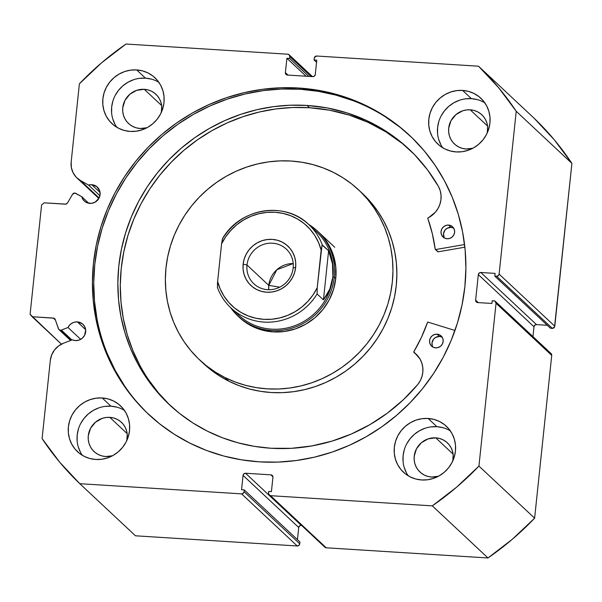 <?xml version="1.0" encoding="UTF-8"?>
<svg xmlns="http://www.w3.org/2000/svg" width="602" height="602" viewBox="0 0 602 602"><rect width="100%" height="100%" fill="white"/><g stroke="black" fill="none" stroke-linecap="round" stroke-linejoin="round"><path stroke-width="0.9" d="M324.689 547.03L326.216 547.797L270.539 495.687A2.325 2.227 133.1 0 1 268.515 493.271L268.71 491.45L271.427 491.616L272.932 477.266A2.325 2.227 133.1 0 0 270.908 474.843L272.924 476.731L270.908 474.843L245.563 473.255L301.233 525.358A2.325 2.227 -46.9 0 0 298.735 527.495L299.563 525.93L301.233 525.358L245.563 473.255A2.325 2.227 133.1 0 0 243.057 475.384L298.735 527.495L297.448 539.693L298.735 527.495L243.057 475.384L241.552 489.742L244.262 489.908L299.939 542.018L244.262 489.908L244.073 491.729L299.751 543.839L299.939 542.018L299.751 543.839A2.325 2.227 -46.9 0 1 297.245 545.976L241.568 493.866L297.245 545.976L298.916 545.412L299.751 543.839L244.073 491.729A2.325 2.227 133.1 0 1 241.568 493.866L79.803 483.692L135.48 535.803L297.245 545.976L135.48 535.803L79.803 483.692A288.651 276.476 133.1 0 1 42.102 438.602L50.32 360.357A20.107 19.256 133.1 0 1 63.481 343.23L72.293 339.821L75.408 340.582L79.028 340.092L82.256 338.256L84.581 335.359L85.68 329.994L84.649 326.54L82.361 323.801L77.372 321.904L85.642 329.648L77.372 321.904A9.542 9.143 133.1 0 0 68.003 327.496L80.676 339.362L68.003 327.496L61.351 330.077L71.916 339.964L61.351 330.077A2.325 2.227 133.1 0 1 60.366 330.227L71.111 340.28L60.366 330.227A2.325 2.227 -46.9 0 0 61.351 330.077L68.003 327.496L69.621 325.095L71.871 323.259L74.535 322.16L77.372 321.904A9.542 9.143 133.1 0 1 82.91 324.275A9.542 9.143 133.1 0 1 84.829 334.855A9.542 9.143 133.1 0 1 75.408 340.582A9.542 9.143 133.1 0 1 72.293 339.821L63.481 343.23L58.537 345.977L54.496 349.973L51.682 354.894L50.32 360.357L42.102 438.602L59.711 462.208L79.803 483.692L241.568 493.866L243.238 493.301L244.073 491.729L244.262 489.908L241.552 489.742L243.057 475.384L243.893 473.819L245.563 473.255L270.908 474.843L272.443 475.61L272.932 477.266L271.427 491.616L268.71 491.45L268.597 494.152L270.539 495.687L432.304 505.861L456.625 487.168L478.936 466.076L496.048 303.265L494.874 301.068L492.21 300.729L491.924 303.461L477.664 302.565L476.137 301.798L475.64 300.142L478.327 274.632L479.154 273.06L480.825 272.495L495.085 273.391L494.799 276.122L496.612 276.235L498.283 275.671L499.111 274.106L516.223 111.287L498.614 87.681L478.515 66.197L316.75 56.024L314.515 57.295L314.056 59.982L316.772 60.155L315.267 74.505L314.432 76.07L312.762 76.642L287.41 75.047L285.882 74.279L285.386 72.624L286.898 58.274L289.615 58.447L289.803 56.618L289.314 54.97L287.779 54.203L126.014 44.029L101.7 62.721L79.389 83.813L71.164 162.058L71.367 167.619L73.113 172.827L76.266 177.274L80.578 180.6L88.554 185.07L91.79 184.709A9.542 9.143 133.1 0 1 97.328 187.079A9.542 9.143 133.1 0 1 99.247 197.667A9.542 9.143 133.1 0 1 89.826 203.386A9.542 9.143 133.1 0 1 84.288 201.015A9.542 9.143 133.1 0 1 81.752 196.696L88.765 203.258L81.752 196.696L74.889 193.054L72.601 194.235L67.477 202.979L65.934 204.116L44.096 202.829L41.591 204.966L30.1 314.312L32.124 316.735L53.939 318.202L55.226 319.512L58.748 329.347L60.366 330.227A2.325 2.227 133.1 0 1 58.454 328.782L55.226 319.512A2.325 2.227 133.1 0 0 53.315 318.067L32.124 316.735L61.427 344.163L30.1 314.312L41.591 204.966L44.096 202.829L65.287 204.168A2.325 2.227 133.1 0 0 67.477 202.979L72.601 194.235A2.325 2.227 133.1 0 1 75.724 193.317L81.752 196.696L82.85 199.27L84.679 201.361L87.079 202.784L91.654 203.325L95.146 202.137L99.006 198.163L100.09 194.634L99.759 191.015L96.779 186.605L91.79 184.709L100.06 192.452L91.79 184.709A9.542 9.143 133.1 0 0 88.554 185.07L99.909 195.695L88.554 185.07L80.578 180.6A20.107 19.256 133.1 0 1 76.973 177.966A20.107 19.256 133.1 0 1 71.164 162.058L79.389 83.813A288.651 276.476 133.1 0 1 126.014 44.029L287.779 54.203A2.325 2.227 133.1 0 1 289.803 56.618L311.083 76.529L289.803 56.618L289.615 58.447L308.788 76.386L289.615 58.447L286.898 58.274L306.072 76.221L286.898 58.274L285.386 72.624L288.019 75.084L285.386 72.624A2.325 2.227 133.1 0 0 286.063 74.467L286.093 74.49M298.81 88.027A191 182.94 133.1 0 1 409.676 135.495A191 182.94 133.1 0 1 448.151 347.294A191 182.94 133.1 0 1 259.515 461.862L241.41 459.815L223.666 455.992L206.456 450.424L189.946 443.162L174.294 434.283L159.65 423.868L146.158 412.024L133.953 398.855L123.139 384.497L113.831 369.079L106.118 352.757L100.067 335.683L95.741 318.029L93.182 299.954L92.422 281.638L93.453 263.262L96.267 244.999L100.85 227.022L107.148 209.511L115.102 192.625L124.637 176.529L135.661 161.389L148.069 147.339L161.735 134.517L176.536 123.049L192.324 113.041L208.947 104.597L226.247 97.787L244.051 92.685L262.201 89.344L280.509 87.787L298.81 88.027L316.915 90.074L334.659 93.897L351.869 99.465L368.379 106.727L384.031 115.607L398.674 126.021L412.159 137.866L424.372 151.034L435.178 165.399L444.487 180.811L452.207 197.132L458.257 214.207L462.577 231.86L465.135 249.935L465.903 268.251L464.872 286.627L462.05 304.89L457.475 322.868L451.176 340.378L443.222 357.264L433.681 373.36L422.664 388.501L410.255 402.55L396.59 415.372L381.788 426.841L366.001 436.849L349.378 445.299L332.078 452.102L314.274 457.204L296.124 460.545L277.815 462.103L259.515 461.862A191 182.94 133.1 0 1 148.641 414.394A191 182.94 133.1 0 1 110.174 202.596A191 182.94 133.1 0 1 298.81 88.027L300.127 89.262L298.81 88.027M410.338 136.112A191 182.94 -46.9 0 0 300.127 89.262A191 182.94 -46.9 0 0 111.686 203.401A191 182.94 -46.9 0 0 149.304 415.011M450.326 430.851A31.424 30.1 -46.9 0 0 436.909 426.69L428.12 418.465A31.424 30.1 133.1 0 1 446.36 426.269A31.424 30.1 133.1 0 1 452.689 461.117A31.424 30.1 133.1 0 1 421.656 479.967L415.756 479.004L410.21 476.889L405.221 473.721L400.992 469.605L397.681 464.706L395.424 459.206L394.287 453.329L394.333 447.294L395.552 441.334L397.892 435.667L401.278 430.535L405.567 426.111L410.602 422.574L416.178 420.068L422.1 418.676L428.12 418.465L434.019 419.428L439.565 421.535L444.547 424.711L448.776 428.827L452.087 433.726L454.352 439.219L455.488 445.104L455.443 451.139L454.224 457.099L451.876 462.757L448.498 467.897L444.208 472.322L439.174 475.851L433.591 478.364L427.676 479.756L421.656 479.967A31.424 30.1 133.1 0 1 403.415 472.156A31.424 30.1 133.1 0 1 397.079 437.308A31.424 30.1 133.1 0 1 428.12 418.465L436.909 426.69L430.889 426.908M484.798 102.807A31.424 30.1 -46.9 0 0 471.389 98.645L462.599 90.42A31.424 30.1 133.1 0 1 480.84 98.231A31.424 30.1 133.1 0 1 487.168 133.08A31.424 30.1 133.1 0 1 456.135 151.93L450.236 150.959L444.682 148.852L439.701 145.676L435.472 141.56L432.161 136.662L429.896 131.168L428.767 125.291L428.812 119.249L430.031 113.289L432.371 107.63L435.758 102.49L440.047 98.066L445.074 94.537L450.657 92.023L456.572 90.639L462.599 90.42L468.499 91.384L474.045 93.498L479.026 96.674L483.255 100.782L486.566 105.689L488.832 111.182L489.968 117.059L489.923 123.094L488.704 129.061L486.356 134.72L482.977 139.86L478.688 144.277L473.654 147.814L468.07 150.319L462.155 151.712L456.135 151.93A31.424 30.1 133.1 0 1 437.895 144.119A31.424 30.1 133.1 0 1 431.559 109.271A31.424 30.1 133.1 0 1 462.599 90.42L471.389 98.645L465.369 98.863M124.396 410.353A31.424 30.1 -46.9 0 0 110.979 406.192L102.189 397.96A31.424 30.1 133.1 0 1 120.43 405.771A31.424 30.1 133.1 0 1 126.766 440.619A31.424 30.1 133.1 0 1 95.726 459.469L89.826 458.506L84.28 456.391L79.291 453.223L75.069 449.107L71.758 444.201L69.493 438.707L68.357 432.83L68.402 426.795L69.621 420.828L71.962 415.169L75.348 410.03L79.637 405.613L84.671 402.076L90.247 399.57L96.169 398.178L102.189 397.96L108.089 398.93L113.635 401.037L118.624 404.213L122.853 408.329L126.157 413.228L128.422 418.721L129.558 424.598L129.513 430.641L128.294 436.601L125.953 442.259L122.567 447.399L118.278 451.824L113.244 455.353L107.668 457.866L101.746 459.251L95.726 459.469A31.424 30.1 133.1 0 1 77.485 451.658A31.424 30.1 133.1 0 1 71.156 416.81A31.424 30.1 133.1 0 1 102.189 397.96L110.979 406.192L104.959 406.403M158.875 82.308A31.424 30.1 -46.9 0 0 145.458 78.147L136.669 69.922A31.424 30.1 133.1 0 1 154.91 77.733A31.424 30.1 133.1 0 1 161.238 112.582A31.424 30.1 133.1 0 1 130.205 131.432L124.305 130.461L118.76 128.354L113.77 125.178L109.541 121.062L106.238 116.163L103.973 110.67L102.837 104.786L102.882 98.751L104.101 92.791L106.441 87.132L109.827 81.992L114.117 77.568L119.151 74.038L124.727 71.525L130.649 70.133L136.669 69.922L142.569 70.885L148.115 73L153.104 76.168L157.325 80.284L160.636 85.183L162.901 90.684L164.037 96.561L163.992 102.596L162.773 108.556L160.433 114.222L157.047 119.362L152.757 123.779L147.723 127.315L142.14 129.821L136.225 131.213L130.205 131.432A31.424 30.1 133.1 0 1 111.964 123.621A31.424 30.1 133.1 0 1 105.628 88.772A31.424 30.1 133.1 0 1 136.669 69.922L145.458 78.147L139.438 78.365M128.55 123.515A20.017 19.174 133.1 0 0 140.168 128.497L146.986 127.722A20.017 19.174 133.1 0 1 140.168 128.497L136.413 127.88L132.876 126.533L129.701 124.509L127.007 121.89L124.9 118.767L123.455 115.268L122.733 111.52L122.763 107.675L125.035 100.271L129.919 94.183L136.684 90.33L144.284 89.314A20.017 19.174 133.1 0 1 155.91 94.288A20.017 19.174 133.1 0 1 161.321 112.408L161.72 106.283L160.997 102.536L159.553 99.037L157.446 95.914L154.752 93.295L151.576 91.271L148.047 89.924L144.284 89.314L161.637 105.553L144.284 89.314A20.017 19.174 133.1 0 0 124.516 101.317A20.017 19.174 133.1 0 0 128.55 123.515L128.61 123.576M94.07 451.56A20.017 19.174 133.1 0 0 105.689 456.534L112.506 455.759A20.017 19.174 133.1 0 1 105.689 456.534L101.934 455.917L98.397 454.578L95.221 452.553L92.527 449.935L90.42 446.812L88.976 443.313L88.253 439.565L88.283 435.72L90.556 428.315L95.44 422.228L102.205 418.375L105.967 417.487L109.805 417.352A20.017 19.174 133.1 0 1 121.431 422.326A20.017 19.174 133.1 0 1 126.841 440.453L127.24 434.32L126.518 430.581L125.081 427.081L122.966 423.958L120.272 421.332L117.097 419.316L113.567 417.969L109.805 417.352L127.157 433.598L109.805 417.352A20.017 19.174 133.1 0 0 90.037 429.361A20.017 19.174 133.1 0 0 94.07 451.56L94.13 451.62M454.48 144.021A20.017 19.174 133.1 0 0 466.098 148.995L472.916 148.22A20.017 19.174 133.1 0 1 466.098 148.995L462.336 148.378L458.807 147.031L455.631 145.014L452.937 142.388L450.83 139.265L449.385 135.766L448.663 132.026L448.693 128.173L450.958 120.776L455.849 114.681L462.607 110.836L466.377 109.948L470.215 109.812A20.017 19.174 133.1 0 1 481.833 114.786A20.017 19.174 133.1 0 1 487.244 132.907L487.65 126.781L486.928 123.034L485.483 119.535L483.376 116.412L480.682 113.793L477.506 111.769L473.977 110.422L470.215 109.812L487.567 126.051L470.215 109.812A20.017 19.174 133.1 0 0 450.446 121.815A20.017 19.174 133.1 0 0 454.48 144.021L454.54 144.074M420 472.058A20.017 19.174 133.1 0 0 431.619 477.032L438.437 476.257A20.017 19.174 133.1 0 1 431.619 477.032L427.864 476.423L424.327 475.076L421.152 473.052L418.458 470.433L416.351 467.31L414.906 463.811L414.184 460.063L414.214 456.218L416.479 448.814L421.37 442.726L428.135 438.873L435.735 437.85A20.017 19.174 133.1 0 1 447.361 442.824A20.017 19.174 133.1 0 1 452.772 460.951L453.171 454.819L452.448 451.079L451.003 447.579L448.896 444.457L446.202 441.83L443.027 439.814L439.498 438.467L435.735 437.85L453.088 454.096L435.735 437.85A20.017 19.174 133.1 0 0 415.967 449.86A20.017 19.174 133.1 0 0 420 472.058L420.061 472.118M269.192 495.115L324.869 547.218A2.325 2.227 -46.9 0 0 326.216 547.797L270.539 495.687L432.304 505.861L487.981 557.971L326.216 547.797L487.981 557.971L512.302 539.279L534.614 518.187L551.725 355.376L550.544 353.178M495.371 301.421L551.048 353.532A2.325 2.227 -46.9 0 1 551.725 355.376L496.048 303.265L551.725 355.376L534.614 518.187L478.936 466.076L496.048 303.265A2.325 2.227 133.1 0 0 494.024 300.842L492.21 300.729L491.924 303.461L477.664 302.565A2.325 2.227 133.1 0 1 475.64 300.142L478.266 302.603L475.64 300.142L478.327 274.632L533.997 326.743L532.966 336.601L533.997 326.743L534.832 325.17L536.502 324.606L547.323 325.283L536.502 324.606L480.825 272.495L495.085 273.391L494.799 276.122L496.612 276.235L552.282 328.346L554.525 327.074L571.9 163.398L554.291 139.792L534.192 118.308L478.515 66.197L316.75 56.024A2.325 2.227 133.1 0 0 314.252 58.161L314.056 59.982L316.772 60.155L315.267 74.505A2.325 2.227 133.1 0 1 312.762 76.642L287.41 75.047A2.325 2.227 133.1 0 1 286.063 74.467M550.476 328.233L552.282 328.346L550.476 328.233L494.799 276.122L550.476 328.233M571.9 163.398L554.788 326.216L499.111 274.106L516.223 111.287L571.9 163.398A288.651 276.476 -46.9 0 0 534.192 118.308L478.515 66.197A288.651 276.476 133.1 0 1 516.223 111.287L571.9 163.398M151.358 79.118L145.458 78.147A31.424 30.1 -46.9 0 0 115.877 94.198A31.424 30.1 -46.9 0 0 116.788 127.27M133.524 79.757L127.94 82.263L122.906 85.8L118.617 90.217L115.238 95.357M112.89 101.016L111.671 106.983L111.626 113.018M112.762 118.895L115.027 124.388M116.878 407.155L110.979 406.192A31.424 30.1 -46.9 0 0 81.398 422.243A31.424 30.1 -46.9 0 0 82.316 455.308M99.044 407.795L93.46 410.308L88.426 413.837L84.137 418.262L80.758 423.402M78.41 429.06L77.191 435.02L77.146 441.063M78.283 446.94L80.548 452.433M477.288 99.616L471.389 98.645A31.424 30.1 -46.9 0 0 441.808 114.704A31.424 30.1 -46.9 0 0 442.718 147.768M459.446 100.256L453.87 102.761L448.836 106.298L444.547 110.715L441.161 115.855M438.82 121.514L437.601 127.481L437.556 133.516M438.692 139.393L440.957 144.886M442.809 427.653L436.909 426.69A31.424 30.1 -46.9 0 0 407.328 442.741A31.424 30.1 -46.9 0 0 408.239 475.813M424.974 428.293L419.391 430.806L414.357 434.335L410.067 438.76L406.689 443.9M404.341 449.559L403.122 455.518L403.077 461.561M404.213 467.438L406.478 472.931M55.407 320.023L53.315 318.067L55.407 320.023M316.547 62.307L314.056 59.982L316.547 62.307M554.788 326.216L499.111 274.106A2.325 2.227 133.1 0 1 496.612 276.235L552.282 328.346A2.325 2.227 -46.9 0 0 554.788 326.216M478.327 274.632A2.325 2.227 133.1 0 1 480.825 272.495L536.502 324.606A2.325 2.227 -46.9 0 0 533.997 326.743L478.327 274.632M353.186 100.7L335.976 95.131L318.232 91.308L300.127 89.262L281.826 89.021L263.518 90.578L245.368 93.92L227.564 99.021L210.264 105.832L193.641 114.275L177.853 124.283L163.052 135.751L149.386 148.574L136.978 162.623L125.961 177.763L116.427 193.859L108.465 210.745L102.167 228.256L97.592 246.233L94.77 264.496L93.739 282.872L94.506 301.188L97.065 319.263M107.434 353.991L115.155 370.313L124.463 385.731M399.991 127.255L385.348 116.841M478.936 466.076A288.651 276.476 133.1 0 1 432.304 505.861L487.981 557.971A288.651 276.476 -46.9 0 0 534.614 518.187L478.936 466.076M99.112 197.953L80.578 180.6L99.112 197.953M318.932 232.455A58.198 55.738 133.1 0 1 324.967 306.794A58.198 55.738 133.1 0 1 252.057 326.239L262.337 330.129L273.263 331.905L284.422 331.484L295.371 328.895L305.703 324.23L315.012 317.675L322.943 309.473L329.189 299.947L333.516 289.457L335.758 278.41L335.818 267.235L333.704 256.354L329.497 246.188L323.349 237.12L318.744 232.282M224.952 377.537A116.389 111.483 133.1 0 1 199.623 359.921A116.389 111.483 133.1 0 1 187.553 211.242A116.389 111.483 133.1 0 1 333.373 172.353A116.389 111.483 133.1 0 1 358.694 189.969A116.389 111.483 133.1 0 1 370.764 338.648A116.389 111.483 133.1 0 1 224.952 377.537L228.858 381.194L224.952 377.537L215.403 372.141L206.471 365.805L198.239 358.604L190.789 350.59L184.182 341.846L178.501 332.462L173.782 322.529L170.073 312.129L167.424 301.376L165.851 290.367L165.362 279.208L165.971 268.01L167.672 256.873L170.449 245.917L174.271 235.239L179.103 224.945L184.897 215.125L191.602 205.892L199.149 197.313L207.464 189.487L216.472 182.489L226.081 176.371L236.202 171.209L246.745 167.047L257.588 163.925L268.642 161.863L279.802 160.9L290.954 161.027L301.993 162.262L312.807 164.572L323.304 167.95L333.373 172.353L342.922 177.748L351.854 184.084L360.086 191.285L367.536 199.3L374.135 208.044L379.824 217.427L384.543 227.368L388.245 237.76L390.901 248.513L392.474 259.522L392.963 270.682L392.353 281.879L390.653 293.016L387.876 303.972L384.053 314.65L379.222 324.945L373.428 334.765L366.723 343.998L359.176 352.576L350.861 360.402L341.853 367.401L332.244 373.518L322.115 378.681L311.58 382.842L300.737 385.965L289.675 388.027L278.523 388.99L267.371 388.862L256.332 387.628L245.511 385.318L235.021 381.939L224.952 377.537M199.623 359.921L203.536 363.578A116.389 111.483 -46.9 0 0 228.858 381.194L238.926 385.596L249.424 388.975L260.237 391.285L271.276 392.519L282.428 392.647L293.588 391.684L304.642 389.622L315.486 386.499L326.028 382.338L336.149 377.176L345.759 371.058L354.766 364.059L363.081 356.233L370.629 347.655L377.334 338.422L383.128 328.602L387.959 318.308L391.782 307.63L394.558 296.673L396.259 285.536L396.868 274.339L396.387 263.179L394.807 252.17L392.158 241.417L388.448 231.017L383.73 221.084L378.048 211.701L371.442 202.957L362.547 193.573M203.476 363.525L210.376 369.462L219.309 375.798L228.858 381.194A116.389 111.483 -46.9 0 0 374.677 342.305A116.389 111.483 -46.9 0 0 362.607 193.626L358.694 189.969M238.655 316.727L242.817 320.377L252.057 326.239A58.198 55.738 133.1 0 1 239.393 317.435L237.925 316.065A58.198 55.738 133.1 0 1 230.619 307.63A58.198 55.738 -46.9 0 0 291.526 328.278A58.198 55.738 -46.9 0 0 334.283 277.131A58.198 55.738 -46.9 0 0 308.563 224.35A58.198 55.738 133.1 0 1 317.465 231.085A58.198 55.738 133.1 0 1 334.283 277.131L335.743 278.5L334.283 277.131A58.198 55.738 133.1 0 1 296.982 326.382A58.198 55.738 133.1 0 1 237.925 316.065M246.993 264.993A23.741 22.741 -46.9 0 0 267.634 289.682A23.741 22.741 -46.9 0 0 293.166 267.898L295.65 267.454A27 25.863 133.1 0 1 266.618 292.226A27 25.863 133.1 0 1 243.14 264.15L246.993 264.993L268.77 285.378A23.741 22.741 -46.9 0 0 268.718 289.72L268.77 285.378L279.757 287.169L268.77 285.378L276.845 269.741L293.219 263.548A23.741 22.741 -46.9 0 0 268.77 285.378L246.993 264.993A23.741 22.741 133.1 0 1 262.209 244.901A23.741 22.741 133.1 0 1 286.304 249.108A23.741 22.741 133.1 0 1 293.166 267.898A23.741 22.741 133.1 0 1 277.943 287.989A23.741 22.741 133.1 0 1 253.856 283.775A23.741 22.741 133.1 0 1 246.993 264.993L243.14 264.15L243.103 269.335L244.073 274.392L246.022 279.11L248.867 283.324L252.501 286.861L256.783 289.585L261.546 291.398L266.618 292.226L271.795 292.045L276.875 290.849L281.668 288.689L285.995 285.657L289.682 281.856L292.587 277.439L294.604 272.578L295.65 267.454L295.687 262.269L294.717 257.212L292.768 252.494L289.923 248.287L286.289 244.751L282.007 242.019L277.244 240.206L272.172 239.378L266.995 239.566L261.915 240.755L257.114 242.915L252.795 245.947L249.108 249.747L246.203 254.164L244.186 259.026L243.14 264.15A27 25.863 133.1 0 1 272.172 239.378A27 25.863 133.1 0 1 295.65 267.454L293.166 267.898A23.741 22.741 -46.9 0 0 272.518 243.208A23.741 22.741 -46.9 0 0 246.993 264.993M312.461 228.354A57.032 54.624 133.1 0 1 332.906 276.83L334.283 277.131L332.906 276.83A57.032 54.624 133.1 0 1 293.836 326.043A57.032 54.624 133.1 0 1 234.87 311.257M217.45 287.59C220.37 295.431 224.862 302.204 230.912 307.9L238.482 314.981A57.032 54.624 -46.9 0 0 296.35 325.095A57.032 54.624 -46.9 0 0 332.906 276.83L331.8 283.083L329.836 289.058L323.447 299.894L317.096 293.957A57.032 54.624 133.1 0 1 230.912 307.9A57.032 54.624 133.1 0 1 217.503 287.688L217.465 283.158L221.574 243.848L222.672 238.565A57.032 54.624 133.1 0 1 308.856 224.621A57.032 54.624 133.1 0 1 322.258 244.833L328.609 250.771L332.485 263.849L332.906 276.83L329.836 289.058L327.044 294.687L323.447 299.894L317.096 293.957L317.209 287.756L322.062 244.976L328.609 250.771L323.447 299.894L328.609 250.771L330.972 257.28L332.485 263.849L333.132 270.396L332.906 276.83A57.032 54.624 -46.9 0 0 316.426 231.71L308.856 224.621C285.047 200.707 239.641 208.149 222.507 238.648M222.477 238.716L221.574 243.848L225.742 236.721L230.905 230.25L236.947 224.599L243.735 219.888L251.109 216.231L258.898 213.71L266.934 212.378L275.024 212.265L282.978 213.386L290.631 215.704L297.794 219.166L304.303 223.696L310.022 229.196L314.801 235.532L318.548 242.553L321.167 250.116L317.209 287.756L313.048 294.89L307.885 301.354L301.843 307.005L295.055 311.716L287.681 315.373L279.892 317.901L271.856 319.233L263.766 319.338L255.805 318.217L248.159 315.899L240.996 312.438L234.479 307.908L228.768 302.407L223.982 296.079L220.242 289.05L217.623 281.488L221.574 243.848A54.707 52.397 133.1 0 1 275.024 212.265A54.707 52.397 133.1 0 1 321.167 250.116L322.258 244.833A57.032 54.624 -46.9 0 0 306.922 222.898M217.623 281.488L217.503 287.688A57.032 54.624 -46.9 0 0 232.846 309.624A57.032 54.624 -46.9 0 0 317.096 293.957L317.209 287.756A54.707 52.397 133.1 0 1 263.766 319.338A54.707 52.397 133.1 0 1 217.623 281.488M217.375 287.237L217.503 287.688M438.136 251.817L435.697 249.529A0.467 0.444 133.1 0 1 435.592 249.537L438.03 251.824A0.467 0.444 -46.9 0 0 438.136 251.817L464.864 247.204L438.136 251.817A0.467 0.444 133.1 0 1 438.03 251.824L437.759 251.711A0.467 0.444 -46.9 0 0 438.03 251.824L435.186 249.16L432.296 233.591L427.789 218.308L435.329 212.25L438.015 208.473L439.911 204.274L440.935 199.804L441.048 195.266L440.25 190.834L438.572 186.688L427.548 169.907L414.552 154.654L399.766 141.146L383.406 129.565L365.7 120.091L346.902 112.845L327.277 107.939L307.11 105.448A175.152 167.762 133.1 0 1 408.781 148.972A175.152 167.762 133.1 0 1 438.572 186.688L438.572 186.688A22.861 21.898 133.1 0 1 428.06 217.894A0.467 0.444 133.1 0 0 427.819 218.473A159.455 152.735 133.1 0 1 435.186 249.16A0.467 0.444 133.1 0 0 435.697 249.529L438.136 251.817M448.543 225.08A6.983 6.69 133.1 0 1 454.006 234.562A6.983 6.69 133.1 0 1 447.105 238.753L449.762 238.392L452.117 237.053L453.825 234.923L454.615 232.342L454.375 229.693L453.133 227.383L451.086 225.765L448.543 225.08L445.894 225.441L443.531 226.781L441.83 228.903L441.033 231.492L441.281 234.14L442.515 236.443L444.562 238.068L447.105 238.753A6.983 6.69 133.1 0 1 441.65 229.272A6.983 6.69 133.1 0 1 448.543 225.08L450.988 227.368L448.543 225.08M453.667 228.12A6.983 6.69 -46.9 0 0 450.988 227.368L447.09 228.278L445.021 230.047L443.478 233.772L444.223 237.647M437.075 334.193A6.983 6.69 133.1 0 1 442.538 343.674A6.983 6.69 133.1 0 1 435.637 347.858L438.294 347.505L440.649 346.165L442.357 344.035L443.147 341.454L442.906 338.806L441.665 336.495L439.618 334.878L437.075 334.193L434.426 334.546L432.063 335.893L430.362 338.015L429.565 340.597L429.813 343.245L431.047 345.556L433.094 347.181L435.637 347.858A6.983 6.69 133.1 0 1 430.182 338.384A6.983 6.69 133.1 0 1 437.075 334.193L439.52 336.48L437.075 334.193M442.199 337.233A6.983 6.69 -46.9 0 0 439.52 336.48L435.622 337.391L433.553 339.159L432.01 342.884L432.251 345.533M410 150.124A175.152 167.762 -46.9 0 0 309.548 107.728L307.11 105.448L309.548 107.728A175.152 167.762 -46.9 0 0 136.932 212.002A175.152 167.762 -46.9 0 0 170.637 405.861M271.081 448.257A175.152 167.762 133.1 0 1 169.41 404.725A175.152 167.762 133.1 0 1 134.126 210.504A175.152 167.762 133.1 0 1 307.11 105.448L290.33 105.222L273.541 106.652L256.896 109.715L240.567 114.395L224.704 120.633L209.458 128.384L194.98 137.557L181.413 148.077L168.876 159.831L157.506 172.714L147.392 186.605L138.648 201.361L131.356 216.84L125.577 232.906L121.378 249.386L118.797 266.137L117.849 282.993L118.549 299.781L120.897 316.359L124.862 332.545L130.408 348.204L137.489 363.172L146.023 377.303L155.933 390.48L167.13 402.55L179.501 413.416L192.926 422.965L207.276 431.107L222.416 437.767L238.204 442.869L254.473 446.375L271.081 448.257L291.503 448.309L311.889 445.916L331.958 441.123L351.41 433.982L369.974 424.598L387.387 413.115L403.4 399.69L417.78 384.505A175.152 167.762 133.1 0 1 271.081 448.257M428.067 322.13L454.962 330.483L428.067 322.13L427.488 322.431A159.455 152.735 133.1 0 1 413.807 351.794L421.377 337.429L427.488 322.431A0.467 0.444 133.1 0 1 428.067 322.13M464.563 244.547L435.697 249.529L464.563 244.547M417.374 355.436A22.861 21.898 -46.9 0 0 416.366 354.676L413.92 352.388A22.861 21.898 133.1 0 1 416.2 354.239A22.861 21.898 133.1 0 1 417.773 384.505L420.301 380.63L422.017 376.348L422.852 371.855L422.77 367.318L421.784 362.931L419.918 358.875L413.807 351.794A0.467 0.444 133.1 0 0 413.875 352.351L416.321 354.638A0.467 0.444 -46.9 0 0 416.366 354.676L416.253 354.563M402.211 143.426L385.844 131.853L368.138 122.379L349.341 115.132L329.715 110.226L309.548 107.728L292.775 107.502L275.979 108.932L259.342 112.002L243.012 116.675L227.142 122.921L211.904 130.664L197.426 139.845L183.851 150.357L171.322 162.119L159.944 175.001L149.838 188.885L141.094 203.642L133.802 219.128L128.023 235.186L123.824 251.674L121.235 268.424L120.287 285.273L120.994 302.069L123.342 318.639L127.308 334.832L132.854 350.484L139.927 365.459M148.461 379.591L158.379 392.76L169.576 404.837M442.064 337.165L439.52 336.48A6.983 6.69 -46.9 0 0 432.958 347.106M453.532 228.053L450.988 227.368A6.983 6.69 -46.9 0 0 444.426 237.993M416.366 354.676L413.92 352.388A0.467 0.444 133.1 0 1 413.875 352.351M312.468 76.62L289.156 54.805M98.848 198.442L76.973 177.966M70.592 340.484L59.034 329.663M317.465 231.085L334.75 247.264M437.759 251.711L435.321 249.424"/></g></svg>
